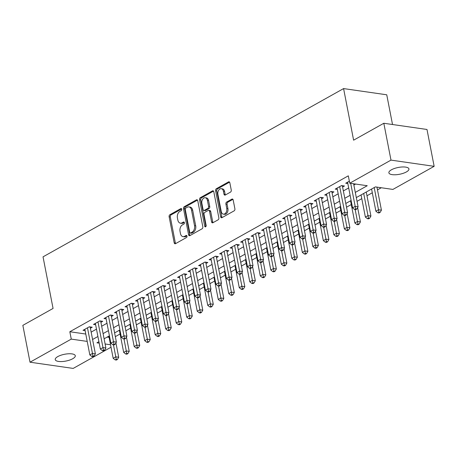 <?xml version="1.0" encoding="UTF-8"?>
<svg xmlns="http://www.w3.org/2000/svg" width="457" height="457" viewBox="0 0 457 457"><rect width="100%" height="100%" fill="white"/><g stroke="black" fill="none" stroke-linecap="round" stroke-linejoin="round"><path stroke-width="0.69" d="M181.76 209.209A1.097 0.737 -81.8 0 0 181.195 208.529A1.097 0.737 -81.8 0 0 180.841 208.598L169.878 214.733A1.565 1.057 -81.8 0 0 169.13 216.761L174.191 242.804A1.565 1.057 -81.8 0 0 175.002 243.775A1.565 1.057 -81.8 0 0 175.505 243.672L186.462 237.537A1.097 0.737 -81.8 0 0 186.987 236.12A1.097 0.737 -81.8 0 0 186.422 235.441A1.097 0.737 -81.8 0 0 186.073 235.515L184.651 236.309A5.016 3.382 -81.8 0 1 183.04 236.64A5.016 3.382 -81.8 0 1 180.452 233.527L180.029 231.356A5.016 3.382 -81.8 0 1 182.429 224.878L183.851 224.084A1.097 0.737 -81.8 0 0 184.377 222.662A1.097 0.737 -81.8 0 0 183.805 221.982A1.097 0.737 -81.8 0 0 183.457 222.056L182.035 222.85A5.016 3.382 -81.8 0 1 180.424 223.182A5.016 3.382 -81.8 0 1 177.836 220.068L177.413 217.898A5.016 3.382 -81.8 0 1 179.812 211.42L181.235 210.626A1.097 0.737 -81.8 0 0 181.76 209.209M406.376 171.946A10.214 3.462 -11 0 1 395.613 174.757A10.214 3.462 -11 0 1 388.878 172.82A10.214 3.462 -11 0 1 391.443 169.793A10.214 3.462 -11 0 1 402.2 166.982A10.214 3.462 -11 0 1 408.935 168.919A10.214 3.462 -11 0 1 406.376 171.946M72.72 358.739A10.214 3.462 -11 0 1 61.963 361.55A10.214 3.462 -11 0 1 55.228 359.613A10.214 3.462 -11 0 1 57.788 356.591A10.214 3.462 -11 0 1 68.55 353.775A10.214 3.462 -11 0 1 75.285 355.712A10.214 3.462 -11 0 1 72.72 358.739M230.505 192.106A1.565 1.057 -81.8 0 0 231.253 190.083L229.831 182.777A1.565 1.057 -81.8 0 0 229.026 181.8A1.565 1.057 -81.8 0 0 228.523 181.903L216.35 188.718A1.565 1.057 -81.8 0 0 215.601 190.746L220.662 216.789A1.565 1.057 -81.8 0 0 221.468 217.761A1.565 1.057 -81.8 0 0 221.976 217.658L234.144 210.843A1.565 1.057 -81.8 0 0 234.898 208.82L233.179 199.995A1.565 1.057 -81.8 0 0 232.373 199.018A1.565 1.057 -81.8 0 0 231.865 199.126L226.661 202.04A1.565 1.057 -81.8 0 0 225.907 204.062L226.758 208.443A4.193 2.828 -81.8 0 1 223.404 214.133A4.193 2.828 -81.8 0 1 221.239 211.528L217.909 194.385A4.193 2.828 -81.8 0 1 221.262 188.69A4.193 2.828 -81.8 0 1 223.427 191.294L223.981 194.151A1.565 1.057 -81.8 0 0 224.787 195.128A1.565 1.057 -81.8 0 0 225.295 195.025L230.505 192.106M111.022 347.229L73.177 368.416L30.013 362.207L22.85 325.355L53.063 308.441L43.032 256.845L343.584 88.584L353.609 140.179L383.823 123.264L390.986 160.116L434.15 166.325L392.906 189.421L375.403 186.902L356.311 197.59M30.013 362.207L71.258 339.111L87.213 341.408M355.3 192.408L367.239 185.725L349.742 183.206L348.308 175.836L69.83 331.742L71.258 339.111M349.742 183.206L390.986 160.116M197.755 200.732A1.565 1.057 -81.8 0 0 196.944 199.76A1.565 1.057 -81.8 0 0 196.441 199.863L184.268 206.678A1.565 1.057 -81.8 0 0 183.52 208.706L188.581 234.749A1.565 1.057 -81.8 0 0 189.392 235.721A1.565 1.057 -81.8 0 0 189.895 235.618L202.068 228.803A1.565 1.057 -81.8 0 0 202.817 226.781L197.755 200.732M200.309 197.698L212.482 190.883A1.565 1.057 -81.8 0 1 212.985 190.78A1.565 1.057 -81.8 0 1 213.796 191.757L218.857 217.8A1.565 1.057 -81.8 0 1 218.103 219.823L212.899 222.742A1.565 1.057 -81.8 0 1 212.391 222.845A1.565 1.057 -81.8 0 1 211.585 221.874L209.529 211.305A1.565 1.057 -81.8 0 0 208.723 210.334A1.565 1.057 -81.8 0 0 208.221 210.437L204.765 212.374A1.565 1.057 -81.8 0 0 204.011 214.396L206.147 225.392A1.097 0.737 -81.8 0 1 205.273 226.883A1.097 0.737 -81.8 0 1 204.707 226.204L199.56 199.726A1.565 1.057 -81.8 0 1 200.309 197.698L201.474 197.87L213.522 191.123M90.395 328.235L92.234 327.201L89.321 326.784L83.014 330.314L85.111 330.617M100.906 322.351L102.745 321.317L99.826 320.9L93.525 324.43L95.622 324.733M111.417 316.467L113.25 315.439L110.337 315.016L104.03 318.546L106.127 318.849M121.922 310.583L123.761 309.555L120.848 309.132L114.541 312.662L116.638 312.965M132.433 304.699L134.272 303.671L131.353 303.248L125.047 306.778L127.149 307.081M142.938 298.815L144.778 297.787L141.864 297.364L135.558 300.895L137.654 301.197M153.449 292.931L155.289 291.903L152.37 291.486L146.069 295.011L148.165 295.313M163.96 287.047L165.794 286.019L162.881 285.602L156.574 289.132L158.67 289.43M174.465 281.164L176.305 280.135L173.386 279.718L167.085 283.249L169.181 283.551M184.976 275.285L186.816 274.251L183.897 273.834L177.59 277.365L179.692 277.667M195.482 269.402L197.321 268.368L194.408 267.951L188.101 271.481L190.198 271.784M205.993 263.518L207.832 262.489L204.913 262.067L198.612 265.597L200.709 265.9M216.498 257.634L218.337 256.606L215.424 256.183L209.117 259.713L211.214 260.016M227.009 251.75L228.848 250.722L225.929 250.299L219.628 253.829L221.725 254.132M237.52 245.866L239.359 244.838L236.44 244.415L230.134 247.945L232.236 248.248M248.025 239.982L249.865 238.954L246.951 238.531L240.645 242.061L242.741 242.364M258.536 234.098L260.376 233.07L257.457 232.653L251.15 236.183L253.252 236.48M269.042 228.214L270.881 227.186L267.968 226.769L261.661 230.299L263.758 230.596M279.553 222.331L281.392 221.302L278.473 220.885L272.172 224.416L274.269 224.718M290.064 216.452L291.903 215.418L288.984 215.001L282.677 218.532L284.774 218.834M300.569 210.568L302.408 209.535L299.495 209.117L293.188 212.648L295.285 212.951M311.08 204.685L312.919 203.656L310 203.234L303.694 206.764L305.796 207.067M321.585 198.801L323.425 197.772L320.511 197.35L314.205 200.88L316.301 201.183M332.096 192.917L333.936 191.889L331.017 191.466L324.716 194.996L326.812 195.299M342.607 187.033L344.441 186.005L341.528 185.582L335.221 189.112L337.317 189.415M69.83 331.742L85.779 334.038M91.154 332.119L96.478 329.137M101.66 326.235L106.984 323.253M112.171 320.351L117.495 317.369M122.676 314.467L128.006 311.491M133.187 308.589L138.511 305.607M143.698 302.705L149.022 299.723M154.203 296.822L159.527 293.84M164.714 290.938L170.038 287.956M175.22 285.054L180.549 282.072M185.731 279.17L191.055 276.188M196.242 273.286L201.566 270.304M206.747 267.402L212.071 264.42M217.258 261.518L222.582 258.536M227.763 255.634L233.087 252.658M238.274 249.756L243.598 246.774M248.785 243.872L254.109 240.89M259.29 237.988L264.614 235.007M269.801 232.105L275.125 229.123M280.307 226.221L285.631 223.239M290.818 220.337L296.142 217.355M301.323 214.453L306.653 211.471M311.834 208.569L317.158 205.587M322.345 202.685L327.669 199.709M332.85 196.801L338.174 193.825M343.361 190.923L348.685 187.941M353.867 185.039L355.626 184.057M347.828 183.531L345.732 183.228L349.348 181.206M115.335 336.643L120.094 333.976M125.846 330.759L130.605 328.092M136.352 324.876L141.116 322.208M146.863 318.992L151.621 316.33M157.368 313.108L162.132 310.446M167.879 307.224L172.637 304.562M178.39 301.34L183.148 298.678M188.895 295.462L193.659 292.794M199.406 289.578L204.165 286.91M209.912 283.694L214.676 281.026M220.423 277.81L225.181 275.143M230.934 271.926L235.692 269.259M241.439 266.043L246.203 263.381M251.95 260.159L256.708 257.497M262.455 254.275L267.219 251.613M272.966 248.391L277.725 245.729M283.477 242.513L288.236 239.845M293.982 236.629L298.747 233.961M304.493 230.745L309.252 228.077M314.999 224.861L319.763 222.193M325.51 218.977L330.268 216.31M336.021 213.093L340.779 210.426M346.526 207.21L351.29 204.547M357.037 201.326L361.795 198.664M366.982 195.762L372.306 192.78M377.488 189.878L381.292 187.747M107.104 337.106L109.109 337.397M392.523 124.515L386.748 94.793L343.584 88.584M383.823 123.264L426.987 129.474L434.15 166.325M98.918 341.693L96.924 342.807L99.198 343.133M105.11 343.984L110.543 344.767M351.125 200.492L345.8 203.474M340.619 206.375L335.289 209.357M330.108 212.259L324.784 215.241M319.597 218.143L314.273 221.125M309.092 224.027L303.768 227.009M298.581 229.911L293.257 232.893M288.076 235.795L282.746 238.777M277.565 241.679L272.241 244.655M267.054 247.557L261.73 250.539M256.548 253.441L251.224 256.423M246.037 259.325L240.713 262.307M235.532 265.209L230.202 268.19M225.021 271.092L219.697 274.074M214.51 276.976L209.186 279.958M204.005 282.86L198.681 285.842M193.494 288.744L188.17 291.726M182.989 294.628L177.664 297.61M172.478 300.512L167.153 303.488M161.967 306.39L156.642 309.372M151.461 312.274L146.137 315.256M140.95 318.158L135.626 321.14M130.445 324.042L125.121 327.023M119.934 329.925L114.61 332.907M109.429 335.809L104.099 338.791M92.582 339.488L97.912 336.512M103.093 333.604L108.418 330.628M113.604 327.726L118.929 324.744M124.11 321.842L129.434 318.86M134.621 315.958L139.945 312.976M145.126 310.075L150.456 307.093M155.637 304.191L160.961 301.209M166.148 298.307L171.472 295.325M176.653 292.423L181.977 289.441M187.164 286.539L192.488 283.557M197.67 280.655L202.994 277.679M208.181 274.777L213.505 271.795M218.692 268.893L224.016 265.911M229.197 263.009L234.521 260.027M239.708 257.125L245.032 254.143M250.213 251.241L255.537 248.26M260.724 245.358L266.048 242.376M271.23 239.474L276.559 236.492M281.74 233.59L287.065 230.608M292.252 227.706L297.576 224.724M302.757 221.822L308.081 218.846M313.268 215.944L318.592 212.962M323.773 210.06L329.103 207.078M334.284 204.176L339.608 201.194M344.795 198.292L350.119 195.31M180.424 223.182L181.589 223.347A5.016 3.382 -81.8 0 0 183.206 223.016L182.035 222.85M184.297 222.405L183.206 223.016M183.04 236.64L184.205 236.806A5.016 3.382 -81.8 0 0 185.816 236.475L184.651 236.309M186.907 235.863L185.816 236.475M181.68 208.952L171.044 214.904A1.565 1.057 -81.8 0 0 170.295 216.926L175.357 242.97A1.565 1.057 -81.8 0 0 175.625 243.604M197.487 200.103L185.433 206.85A1.565 1.057 -81.8 0 0 184.685 208.872L189.746 234.915A1.565 1.057 -81.8 0 0 190.015 235.549M185.799 208.072A1.097 0.737 -81.8 0 0 185.274 209.489L189.718 232.35A1.097 0.737 -81.8 0 0 190.283 233.03A1.097 0.737 -81.8 0 0 190.638 232.956L192.129 232.122A5.016 3.382 -81.8 0 0 194.533 225.644L191.494 210.014A5.016 3.382 -81.8 0 0 188.907 206.901A5.016 3.382 -81.8 0 0 187.296 207.232L185.799 208.072M190.283 233.03L191.449 233.196A1.097 0.737 -81.8 0 0 191.803 233.127L190.638 232.956M188.907 206.901L190.072 207.067A5.016 3.382 -81.8 0 1 192.66 210.18L195.699 225.809A5.016 3.382 -81.8 0 1 193.3 232.287L191.803 233.127M208.723 210.334L209.889 210.5A1.565 1.057 -81.8 0 1 210.7 211.477L212.751 222.039A1.565 1.057 -81.8 0 0 213.019 222.673M201.474 197.87A1.565 1.057 -81.8 0 0 200.726 199.892L205.873 226.369A1.097 0.737 -81.8 0 0 205.918 226.541M207.398 200.349A4.193 2.828 -81.8 0 0 205.239 197.744A4.193 2.828 -81.8 0 0 201.88 203.439L203.057 209.477A1.565 1.057 -81.8 0 0 203.862 210.448A1.565 1.057 -81.8 0 0 204.37 210.346L207.826 208.415A1.565 1.057 -81.8 0 0 208.575 206.387L207.398 200.349L208.569 200.514A4.193 2.828 -81.8 0 0 206.404 197.91L205.239 197.744M203.862 210.448L205.033 210.62A1.565 1.057 -81.8 0 0 205.536 210.517L204.37 210.346M208.569 200.514L209.74 206.558A1.565 1.057 -81.8 0 1 208.992 208.581L205.536 210.517M221.262 188.69L222.428 188.861A4.193 2.828 -81.8 0 1 224.593 191.466L225.147 194.322A1.565 1.057 -81.8 0 0 225.415 194.956M223.404 214.133L224.57 214.304A4.193 2.828 -81.8 0 0 227.923 208.609L226.758 208.443M232.91 199.361L227.826 202.205A1.565 1.057 -81.8 0 0 227.072 204.233L227.923 208.609M229.563 182.143L217.515 188.89A1.565 1.057 -81.8 0 0 216.767 190.912L221.828 216.955A1.565 1.057 -81.8 0 0 222.096 217.589M108.863 336.124L113.17 358.294L115.798 356.82L118.711 357.243L115.929 342.927M116.255 359.305L115.204 359.893L116.375 360.059L117.426 359.47L116.255 359.305L113.473 344.852M115.204 359.893L113.17 358.294M118.711 357.243L117.426 359.47M87.481 327.812L92.468 353.461L89.84 354.935L84.853 329.286M90.143 326.904A1.594 1.074 -81.8 0 0 90.166 327.052L95.382 353.884L92.468 353.461L92.925 355.946L91.874 356.534L93.039 356.7L94.091 356.112L92.925 355.946M94.091 356.112L95.382 353.884M89.84 354.935L91.874 356.534M119.368 330.24L123.681 352.41L126.309 350.936L129.222 351.359L126.44 337.043M126.766 353.421L125.715 354.009L126.88 354.175L127.931 353.587L126.766 353.421L123.978 338.968M125.715 354.009L123.681 352.41M129.222 351.359L127.931 353.587M129.879 324.356L134.187 346.526L136.814 345.052L139.733 345.475L136.951 331.159M137.277 347.537L136.226 348.125L137.391 348.291L138.442 347.703L137.277 347.537L134.489 333.084M136.226 348.125L134.187 346.526M139.733 345.475L138.442 347.703M140.39 318.478L144.698 340.642L147.325 339.168L150.239 339.591L147.457 325.275M147.782 341.653L146.731 342.242L147.897 342.407L148.948 341.825L147.782 341.653L144.995 327.201M146.731 342.242L144.698 340.642M150.239 339.591L148.948 341.825M150.896 312.594L155.203 334.758L157.831 333.284L160.75 333.707L157.968 319.392M158.293 335.769L157.242 336.358L158.408 336.529L159.459 335.941L158.293 335.769L155.506 321.317M157.242 336.358L155.203 334.758M160.75 333.707L159.459 335.941M97.987 321.928L102.974 347.577L100.346 349.051L95.364 323.402M100.654 321.02A1.594 1.074 -81.8 0 0 100.677 321.168L105.893 348L102.974 347.577L103.436 350.062L102.385 350.65L103.55 350.816L104.602 350.228L103.436 350.062M104.602 350.228L105.893 348M100.346 349.051L102.385 350.65M108.498 316.044L113.485 341.693L110.857 343.167L105.87 317.518M111.16 315.136A1.594 1.074 -81.8 0 0 111.182 315.284L116.398 342.116L113.485 341.693L113.942 344.178L112.89 344.767L114.056 344.938L115.107 344.349L113.942 344.178M115.107 344.349L116.398 342.116M110.857 343.167L112.89 344.767M119.009 310.16L123.99 335.815L121.362 337.283L116.381 311.634M121.671 309.252A1.594 1.074 -81.8 0 0 121.693 309.4L126.909 336.232L123.99 335.815L124.453 338.294L123.401 338.883L124.567 339.054L125.618 338.466L124.453 338.294M125.618 338.466L126.909 336.232M121.362 337.283L123.401 338.883M129.514 304.282L134.501 329.931L131.873 331.399L126.886 305.75M132.176 303.368A1.594 1.074 -81.8 0 0 132.204 303.522L137.42 330.348L134.501 329.931L134.958 332.41L133.907 332.999L135.078 333.17L136.129 332.582L134.958 332.41M136.129 332.582L137.42 330.348M131.873 331.399L133.907 332.999M161.407 306.71L165.714 328.874L168.342 327.406L171.255 327.823L168.473 313.508M168.799 329.885L167.748 330.474L168.919 330.645L169.97 330.057L168.799 329.885L166.017 315.433M167.748 330.474L165.714 328.874M171.255 327.823L169.97 330.057M140.025 298.398L145.012 324.047L142.384 325.515L137.397 299.866M142.687 297.484A1.594 1.074 -81.8 0 0 142.71 297.638L147.925 324.464L145.012 324.047L145.469 326.532L144.418 327.121L145.583 327.286L146.634 326.698L145.469 326.532M146.634 326.698L147.925 324.464M142.384 325.515L144.418 327.121M171.912 300.826L176.225 322.99L178.847 321.522L181.766 321.939L178.984 307.624M179.31 324.002L178.259 324.59L179.424 324.761L180.475 324.173L179.31 324.002L176.522 309.549M178.259 324.59L176.225 322.99M181.766 321.939L180.475 324.173M150.53 292.514L155.517 318.163L152.889 319.632L147.902 293.982M153.198 291.6A1.594 1.074 -81.8 0 0 153.221 291.755L158.436 318.58L155.517 318.163L155.98 320.648L154.929 321.237L156.094 321.402L157.145 320.814L155.98 320.648M157.145 320.814L158.436 318.58M152.889 319.632L154.929 321.237M182.423 294.942L186.73 317.107L189.358 315.638L192.277 316.055L189.495 301.74M189.815 318.123L188.77 318.712L189.935 318.877L190.986 318.289L189.815 318.123L187.033 303.671M188.77 318.712L186.73 317.107M192.277 316.055L190.986 318.289M161.041 286.63L166.028 312.28L163.4 313.748L158.413 288.099M163.703 285.716A1.594 1.074 -81.8 0 0 163.726 285.871L168.941 312.697L166.028 312.28L166.485 314.764L165.434 315.353L166.599 315.519L167.65 314.93L166.485 314.764M167.65 314.93L168.941 312.697M163.4 313.748L165.434 315.353M192.934 289.058L197.241 311.223L199.869 309.755L202.782 310.172L200 295.856M200.326 312.24L199.275 312.828L200.44 312.994L201.491 312.405L200.326 312.24L197.538 297.787M199.275 312.828L197.241 311.223M202.782 310.172L201.491 312.405M171.552 280.747L176.533 306.396L173.906 307.869L168.924 282.215M174.214 279.838A1.594 1.074 -81.8 0 0 174.237 279.987L179.452 306.818L176.533 306.396L176.996 308.881L175.945 309.469L177.11 309.635L178.161 309.046L176.996 308.881M178.161 309.046L179.452 306.818M173.906 307.869L175.945 309.469M203.439 283.174L207.746 305.339L210.374 303.871L213.293 304.288L210.511 289.978M210.837 306.356L209.786 306.944L210.951 307.11L212.002 306.521L210.837 306.356L208.049 291.903M209.786 306.944L207.746 305.339M213.293 304.288L212.002 306.521M182.057 274.863L187.044 300.512L184.417 301.986L179.43 276.336M184.719 273.954A1.594 1.074 -81.8 0 0 184.748 274.103L189.958 300.935L187.044 300.512L187.501 302.997L186.45 303.585L187.621 303.751L188.672 303.162L187.501 302.997M188.672 303.162L189.958 300.935M184.417 301.986L186.45 303.585M213.95 277.29L218.257 299.461L220.885 297.987L223.799 298.41L221.017 284.094M221.342 300.472L220.291 301.06L221.462 301.226L222.508 300.637L221.342 300.472L218.56 286.019M220.291 301.06L218.257 299.461M223.799 298.41L222.508 300.637M192.568 268.979L197.555 294.628L194.928 296.102L189.941 270.453M195.23 268.07A1.594 1.074 -81.8 0 0 195.253 268.219L200.469 295.051L197.555 294.628L198.012 297.113L196.961 297.701L198.127 297.867L199.178 297.279L198.012 297.113M199.178 297.279L200.469 295.051M194.928 296.102L196.961 297.701M224.456 271.407L228.768 293.577L231.391 292.103L234.31 292.526L231.528 278.21M231.853 294.588L230.802 295.176L231.967 295.342L233.019 294.754L231.853 294.588L229.066 280.135M230.802 295.176L228.768 293.577M234.31 292.526L233.019 294.754M203.074 263.095L208.061 288.744L205.433 290.218L200.446 264.569M205.741 262.187A1.594 1.074 -81.8 0 0 205.764 262.335L210.98 289.167L208.061 288.744L208.523 291.229L207.472 291.817L208.638 291.989L209.689 291.4L208.523 291.229M209.689 291.4L210.98 289.167M205.433 290.218L207.472 291.817M234.967 265.523L239.274 287.693L241.902 286.219L244.821 286.642L242.033 272.326M242.359 288.704L241.307 289.292L242.478 289.458L243.53 288.87L242.359 288.704L239.577 274.251M241.307 289.292L239.274 287.693M244.821 286.642L243.53 288.87M213.585 257.211L218.572 282.86L215.944 284.334L210.957 258.685M216.247 256.303A1.594 1.074 -81.8 0 0 216.27 256.451L221.485 283.283L218.572 282.86L219.029 285.345L217.978 285.933L219.143 286.105L220.194 285.516L219.029 285.345M220.194 285.516L221.485 283.283M215.944 284.334L217.978 285.933M245.472 259.645L249.785 281.809L252.413 280.335L255.326 280.758L252.544 266.442M252.87 282.82L251.818 283.409L252.984 283.58L254.035 282.992L252.87 282.82L250.082 268.368M251.818 283.409L249.785 281.809M255.326 280.758L254.035 282.992M224.096 251.327L229.077 276.982L226.449 278.45L221.468 252.801M226.758 250.419A1.594 1.074 -81.8 0 0 226.781 250.573L231.996 277.399L229.077 276.982L229.54 279.461L228.489 280.05L229.654 280.221L230.705 279.633L229.54 279.461M230.705 279.633L231.996 277.399M226.449 278.45L228.489 280.05M255.983 253.761L260.29 275.925L262.918 274.457L265.837 274.874L263.055 260.559M263.381 276.936L262.329 277.525L263.495 277.696L264.546 277.108L263.381 276.936L260.593 262.484M262.329 277.525L260.29 275.925M265.837 274.874L264.546 277.108M234.601 245.449L239.588 271.098L236.96 272.566L231.973 246.917M237.263 244.535A1.594 1.074 -81.8 0 0 237.292 244.689L242.501 271.515L239.588 271.098L240.045 273.577L238.994 274.166L240.165 274.337L241.216 273.749L240.045 273.577M241.216 273.749L242.501 271.515M236.96 272.566L238.994 274.166M266.494 247.877L270.801 270.041L273.429 268.573L276.342 268.99L273.56 254.675M273.886 271.052L272.835 271.641L274 271.812L275.051 271.224L273.886 271.052L271.104 256.6M272.835 271.641L270.801 270.041M276.342 268.99L275.051 271.224M245.112 239.565L250.093 265.214L247.471 266.682L242.484 241.033M247.774 238.651A1.594 1.074 -81.8 0 0 247.797 238.805L253.012 265.631L250.093 265.214L250.556 267.699L249.505 268.288L250.67 268.453L251.721 267.865L250.556 267.699M251.721 267.865L253.012 265.631M247.471 266.682L249.505 268.288M276.999 241.993L281.312 264.157L283.934 262.689L286.853 263.106L284.071 248.791M284.397 265.169L283.346 265.757L284.511 265.928L285.562 265.34L284.397 265.169L281.609 250.716M283.346 265.757L281.312 264.157M286.853 263.106L285.562 265.34M255.617 233.681L260.604 259.33L257.977 260.798L252.989 235.149M258.285 232.767A1.594 1.074 -81.8 0 0 258.308 232.921L263.523 259.747L260.604 259.33L261.061 261.815L260.016 262.404L261.181 262.569L262.232 261.981L261.061 261.815M262.232 261.981L263.523 259.747M257.977 260.798L260.016 262.404M287.51 236.109L291.817 258.274L294.445 256.805L297.364 257.222L294.576 242.907M294.902 259.29L293.851 259.879L295.022 260.044L296.073 259.456L294.902 259.29L292.12 244.838M293.851 259.879L291.817 258.274M297.364 257.222L296.073 259.456M266.128 227.797L271.115 253.446L268.488 254.915L263.5 229.265M268.79 226.883A1.594 1.074 -81.8 0 0 268.813 227.038L274.029 253.864L271.115 253.446L271.572 255.931L270.521 256.52L271.687 256.685L272.738 256.097L271.572 255.931M272.738 256.097L274.029 253.864M268.488 254.915L270.521 256.52M298.015 230.225L302.328 252.39L304.956 250.922L307.869 251.339L305.087 237.029M305.413 253.407L304.362 253.995L305.527 254.161L306.578 253.572L305.413 253.407L302.625 238.954M304.362 253.995L302.328 252.39M307.869 251.339L306.578 253.572M276.634 221.913L281.621 247.563L278.993 249.036L274.011 223.382M279.301 221.005A1.594 1.074 -81.8 0 0 279.324 221.154L284.54 247.985L281.621 247.563L282.083 250.048L281.032 250.636L282.197 250.802L283.249 250.213L282.083 250.048M283.249 250.213L284.54 247.985M278.993 249.036L281.032 250.636M308.526 224.341L312.834 246.506L315.461 245.038L318.38 245.455L315.598 231.145M315.924 247.523L314.873 248.111L316.038 248.277L317.089 247.688L315.924 247.523L313.136 233.07M314.873 248.111L312.834 246.506M318.38 245.455L317.089 247.688M287.145 216.03L292.132 241.679L289.504 243.153L284.517 217.503M289.807 215.121A1.594 1.074 -81.8 0 0 289.829 215.27L295.045 242.101L292.132 241.679L292.589 244.164L291.537 244.752L292.709 244.918L293.754 244.329L292.589 244.164M293.754 244.329L295.045 242.101M289.504 243.153L291.537 244.752M319.037 218.457L323.345 240.628L325.972 239.154L328.886 239.577L326.104 225.261M326.429 241.639L325.378 242.227L326.544 242.393L327.595 241.804L326.429 241.639L323.642 227.186M325.378 242.227L323.345 240.628M328.886 239.577L327.595 241.804M297.656 210.146L302.637 235.795L300.015 237.269L295.028 211.62M300.318 209.237A1.594 1.074 -81.8 0 0 300.34 209.386L305.556 236.218L302.637 235.795L303.1 238.28L302.048 238.868L303.214 239.034L304.265 238.445L303.1 238.28M304.265 238.445L305.556 236.218M300.015 237.269L302.048 238.868M329.543 212.574L333.85 234.744L336.478 233.27L339.397 233.693L336.615 219.377M336.94 235.755L335.889 236.343L337.055 236.509L338.106 235.921L336.94 235.755L334.153 221.302M335.889 236.343L333.85 234.744M339.397 233.693L338.106 235.921M308.161 204.262L313.148 229.911L310.52 231.385L305.533 205.736M310.829 203.354A1.594 1.074 -81.8 0 0 310.851 203.502L316.067 230.334L313.148 229.911L313.605 232.396L312.554 232.984L313.725 233.156L314.776 232.567L313.605 232.396M314.776 232.567L316.067 230.334M310.52 231.385L312.554 232.984M340.054 206.69L344.361 228.86L346.989 227.386L349.902 227.809L347.12 213.493M347.446 229.871L346.395 230.459L347.566 230.625L348.617 230.037L347.446 229.871L344.664 215.418M346.395 230.459L344.361 228.86M349.902 227.809L348.617 230.037M318.672 198.378L323.659 224.033L321.031 225.501L316.044 199.852M321.334 197.47A1.594 1.074 -81.8 0 0 321.357 197.618L326.572 224.45L323.659 224.033L324.116 226.512L323.065 227.1L324.23 227.272L325.281 226.683L324.116 226.512M325.281 226.683L326.572 224.45M321.031 225.501L323.065 227.1M350.559 200.812L354.872 222.976L357.5 221.502L360.413 221.925L357.631 207.609M357.957 223.987L356.906 224.576L358.071 224.747L359.122 224.159L357.957 223.987L355.169 209.535M356.906 224.576L354.872 222.976M360.413 221.925L359.122 224.159M329.177 192.5L334.164 218.149L331.536 219.617L326.555 193.968M331.845 191.586A1.594 1.074 -81.8 0 0 331.868 191.74L337.083 218.566L334.164 218.149L334.627 220.628L333.576 221.217L334.741 221.388L335.792 220.8L334.627 220.628M335.792 220.8L337.083 218.566M331.536 219.617L333.576 221.217M361.07 194.928L365.377 217.092L368.005 215.624L370.924 216.041L366.251 192.026M368.468 218.103L367.417 218.692L368.582 218.863L369.633 218.275L368.468 218.103L363.698 193.454M367.417 218.692L365.377 217.092M370.924 216.041L369.633 218.275M339.688 186.616L344.675 212.265L342.047 213.733L337.06 188.084M342.35 185.702A1.594 1.074 -81.8 0 0 342.373 185.856L347.588 212.682L344.675 212.265L345.132 214.744L344.081 215.333L345.246 215.504L346.297 214.916L345.132 214.744M346.297 214.916L347.588 212.682M342.047 213.733L344.081 215.333M371.581 189.044L375.888 211.208L378.516 209.74L381.429 210.157L376.951 187.124M378.973 212.219L377.922 212.808L379.087 212.979L380.138 212.391L378.973 212.219L374.203 187.57M377.922 212.808L375.888 211.208M381.429 210.157L380.138 212.391M350.708 183.348L355.18 206.381L352.558 207.849L347.571 182.2M353.621 183.765L358.099 206.798L355.18 206.381L355.643 208.866L354.592 209.455L355.757 209.62L356.808 209.032L355.643 208.866M356.808 209.032L358.099 206.798M352.558 207.849L354.592 209.455M181.509 208.695L180.841 208.598M186.742 235.606L186.073 235.515M184.125 222.153L183.457 222.056M175.357 242.97L174.191 242.804M170.295 216.926L169.13 216.761M171.044 214.904L169.878 214.733M189.746 234.915L188.581 234.749M184.685 208.872L183.52 208.706M185.433 206.85L184.268 206.678M197.401 200L196.441 199.863M193.3 232.287L192.129 232.122M195.699 225.809L194.533 225.644M192.66 210.18L191.494 210.014M213.442 191.02L212.482 190.883M212.751 222.039L211.585 221.874M210.7 211.477L209.529 211.305M205.873 226.369L204.707 226.204M200.726 199.892L199.56 199.726M208.992 208.581L207.826 208.415M209.74 206.558L208.575 206.387M225.147 194.322L223.981 194.151M224.593 191.466L223.427 191.294M227.072 204.233L225.907 204.062M227.826 202.205L226.661 202.04M232.824 199.263L231.865 199.126M221.828 216.955L220.662 216.789M216.767 190.912L215.601 190.746M217.515 188.89L216.35 188.718M229.477 182.04L228.523 181.903M89.109 326.904L90.166 327.052M99.62 321.02L100.677 321.168M110.126 315.136L111.182 315.284M120.637 309.252L121.693 309.4M131.142 303.368L132.204 303.522M141.653 297.484L142.71 297.638M152.158 291.6L153.221 291.755M162.669 285.716L163.726 285.871M173.18 279.833L174.237 279.987M183.685 273.949L184.748 274.103M194.196 268.07L195.253 268.219M204.702 262.187L205.764 262.335M215.213 256.303L216.27 256.451M225.724 250.419L226.781 250.573M236.229 244.535L237.292 244.689M246.74 238.651L247.797 238.805M257.245 232.767L258.308 232.921M267.756 226.883L268.813 227.038M278.267 220.999L279.324 221.154M288.773 215.116L289.829 215.27M299.284 209.237L300.34 209.386M309.789 203.354L310.851 203.502M320.3 197.47L321.357 197.618M330.811 191.586L331.868 191.74M341.316 185.702L342.373 185.856"/></g></svg>
